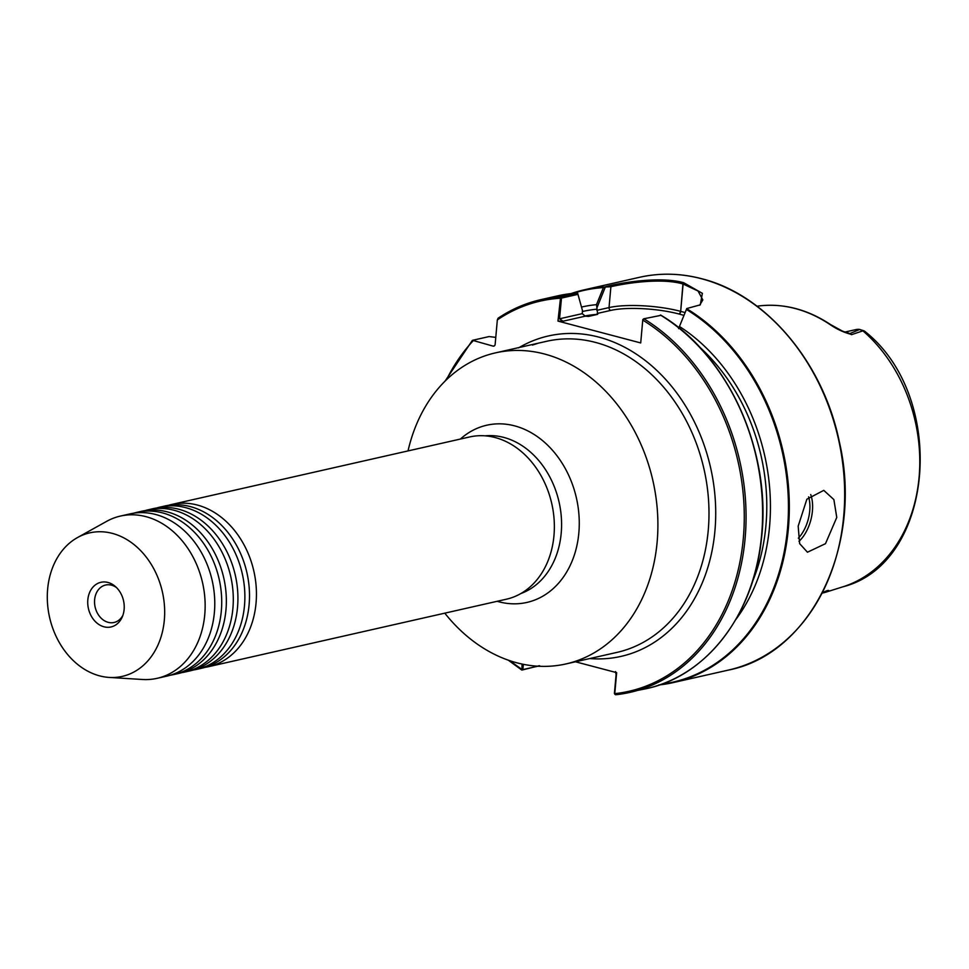 <?xml version="1.0" encoding="UTF-8"?>
<svg xmlns="http://www.w3.org/2000/svg" width="969" height="969" viewBox="0 0 969 969"><rect width="100%" height="100%" fill="white"/><g stroke="black" fill="none" stroke-linecap="round" stroke-linejoin="round"><path stroke-width="1.45" d="M170.253 675.223A83.177 65.371 -102.8 0 0 173.754 674.557L178.381 673.516A83.177 65.371 -102.8 0 0 226.334 603.178A83.177 65.371 -102.8 0 0 215.203 554.062A83.177 65.371 -102.8 0 0 167.189 511.85A83.177 65.371 -102.8 0 0 141.631 511.269L137.004 512.322A83.177 65.371 -102.8 0 0 133.552 513.219M181.833 672.607A83.177 65.371 -102.8 0 0 185.333 671.941L189.96 670.887A83.177 65.371 -102.8 0 0 237.902 600.562A83.177 65.371 -102.8 0 0 226.782 551.446A83.177 65.371 -102.8 0 0 178.768 509.234A83.177 65.371 -102.8 0 0 153.211 508.64L148.572 509.694A83.177 65.371 -102.8 0 0 145.132 510.602M109.194 677.428L142.431 679.487A83.177 65.371 -102.8 0 0 157.184 678.312L166.813 676.132A83.177 65.371 -102.8 0 0 214.755 605.807A83.177 65.371 -102.8 0 0 203.623 556.691A83.177 65.371 -102.8 0 0 155.621 514.478A83.177 65.371 -102.8 0 0 130.052 513.885L120.435 516.065A83.177 65.371 -102.8 0 0 106.614 521.37L77.508 537.553A73.583 57.825 -102.8 0 0 48.45 611.512A73.583 57.825 -102.8 0 0 99.625 675.865A73.583 57.825 -102.8 0 0 109.194 677.428A73.583 57.825 -102.8 0 0 164.657 614.176A73.583 57.825 -102.8 0 0 112.343 533.386A73.583 57.825 -102.8 0 0 77.508 537.553M193.412 669.979A83.177 65.371 -102.8 0 0 196.913 669.313L201.54 668.271A83.177 65.371 -102.8 0 0 249.481 597.934A83.177 65.371 -102.8 0 0 238.362 548.817A83.177 65.371 -102.8 0 0 190.348 506.605A83.177 65.371 -102.8 0 0 164.778 506.024L160.151 507.066A83.177 65.371 -102.8 0 0 156.712 507.974M185.333 671.941A83.177 65.371 -102.8 0 0 233.057 592.338A83.177 65.371 -102.8 0 0 174.141 510.275A83.177 65.371 -102.8 0 0 148.572 509.694M173.754 674.557A83.177 65.371 -102.8 0 0 221.477 594.954A83.177 65.371 -102.8 0 0 162.562 512.904A83.177 65.371 -102.8 0 0 137.004 512.322M196.913 669.313A83.177 65.371 -102.8 0 0 244.636 589.709A83.177 65.371 -102.8 0 0 185.721 507.659A83.177 65.371 -102.8 0 0 160.151 507.066M204.98 667.362A83.177 65.371 -102.8 0 0 208.48 666.696A83.177 65.371 -102.8 0 0 256.204 587.093A83.177 65.371 -102.8 0 0 197.301 505.031A83.177 65.371 -102.8 0 0 171.731 504.449A83.177 65.371 -102.8 0 0 168.279 505.358M116.607 587.662A19.198 15.08 -102.8 0 0 105.597 585.034A19.198 15.08 -102.8 0 0 94.623 599.738A19.198 15.08 -102.8 0 0 114.088 622.473A19.198 15.08 -102.8 0 0 122.881 615.351M87.828 599.835A22.893 17.987 -102.8 0 0 100.8 625.586A22.893 17.987 -102.8 0 0 122.288 616.878A22.893 17.987 -102.8 0 0 124.129 609.416A22.893 17.987 -102.8 0 0 115.42 586.548A22.893 17.987 -102.8 0 0 87.828 599.835M798.177 526.155L799.631 543.609L807.443 552.221L825.491 543.67L836.768 517.422L833.873 499.58L823.783 490.362L806.874 499.205L798.177 526.155M444.783 613.159A159.473 125.328 -102.8 0 0 516.913 662.82A159.473 125.328 -102.8 0 0 565.92 663.947A159.473 125.328 -102.8 0 0 657.43 511.329A159.473 125.328 -102.8 0 0 544.469 354A159.473 125.328 -102.8 0 0 495.462 352.873A159.473 125.328 -102.8 0 0 408.022 450.924M208.48 666.696L506.399 599.205A83.177 65.371 -102.8 0 0 554.123 519.602A83.177 65.371 -102.8 0 0 495.207 437.552A83.177 65.371 -102.8 0 0 469.638 436.958L171.731 504.449M157.184 678.312A83.177 65.371 -102.8 0 0 204.907 598.709A83.177 65.371 -102.8 0 0 145.992 516.659A83.177 65.371 -102.8 0 0 120.435 516.065M757.37 306.156L759.684 305.853A3.198 1.974 83.4 0 0 759.684 305.853A3.198 1.974 83.4 0 0 759.66 305.865L757.007 306.204M660.834 315.373L643.864 318.777L642.75 320.097L640.715 342.941L557.962 321.09L560.651 296.805L577.621 293.123L582.454 310.492L582.248 313.653L585.276 316.173L588.728 316.366L597.691 314.331L596.504 304.654L603.408 287.587L605.116 286.86C618.307 283.19 659.102 275.826 683.714 282.73L702.355 293.316L700.296 304.835L686.767 308.542L678.566 328.624L686.767 308.542M532.417 345.073L538.485 343.135L495.462 352.873M561.366 298.282L559.997 298.246A200.074 157.232 -102.8 0 0 497.339 319.903L498.078 318.207C511.414 309.293 525.707 303.103 540.968 299.627A201.358 158.238 77.2 0 1 560.651 296.805L561.487 298.077L559.537 318.801L582.248 313.653M497.339 319.903L495.159 344.286A2.398 1.89 77.2 0 1 493.051 346.115L472.533 340.313L489.091 336.57L495.777 337.382M446.455 379.775A200.074 157.232 -102.8 0 1 473.078 340.834L472.533 340.313M539.2 665.751L522.012 670.039L522 664.044M523.139 669.531L522.012 670.039L521.552 669.046L523.139 669.531L537.807 666.212M498.248 318.123A201.358 158.238 77.2 0 1 540.968 299.627L557.526 295.884A201.358 158.238 -102.8 0 1 577.197 293.05L577.948 294.346L561.487 298.077M578.239 295.363L578.469 296.187M596.504 304.654A185.152 145.495 -102.8 0 0 581.497 307.064M575.477 661.791L616.647 672.656L614.77 693.659L615.63 694.761L614.419 693.319L616.09 674.642L615.521 671.565M588.389 316.403L588.728 316.366A175.789 138.143 -102.8 0 0 587.941 316.415M646.493 688.632C706.716 675.938 753.809 614.612 761.38 539.224C772.22 452.596 728.252 354.751 660.592 315.022L660.41 315.022A201.358 158.238 -102.8 0 1 762.446 522.109A201.358 158.238 -102.8 0 1 646.493 688.632L615.63 694.761A201.358 158.238 77.2 0 0 629.947 692.387A201.358 158.238 77.2 0 0 745.9 525.864A201.358 158.238 77.2 0 0 643.864 318.777L642.798 319.588L643.864 318.777M735.725 619.675A185.152 145.495 -102.8 0 0 679.669 326.614M822.475 592.543L827.369 590.569C829.888 590.242 829.149 590.836 825.152 592.362L825.055 592.386C828.943 590.896 829.597 590.339 827.029 590.69L822.475 592.556M845.501 332.464A18.423 14.487 77.2 0 1 849.825 333.59L859.697 329.472L862.894 330.841A145.75 114.536 -102.8 0 1 919.254 475.331A145.75 114.536 -102.8 0 1 842.776 586.851C935.182 563.498 947.876 396.357 864.505 331.119L862.894 330.841L851.485 334.68A146.888 115.432 -102.8 0 0 851.073 334.317C843.805 332.452 836.707 329.145 829.767 324.373A147.494 115.905 -102.8 0 0 795.295 308.554A147.494 115.905 -102.8 0 0 759.66 305.865M859.079 329.351L859.697 329.472L859.079 329.351A18.423 14.487 -102.8 0 0 855.772 329.617L844.689 332.125M849.825 333.59A18.423 14.487 77.2 0 1 850.467 333.893L851.073 334.317M759.684 305.853C784.139 303.273 807.722 309.486 830.433 324.494L842.291 331.035L850.467 333.893M640.715 342.941L642.75 320.097A200.074 157.232 -102.8 0 1 743.611 534.755A200.074 157.232 -102.8 0 1 614.77 693.659M578.699 297.011L577.948 294.346M699.654 305.247L702.84 299.918L698.055 291.015L682.939 283.953C661.524 277.764 626.931 282.996 610.894 286.703L605.322 287.054L597.207 307.149M585.276 316.173L563.025 321.211L557.962 321.09M563.025 321.211L559.537 318.801M523.345 664.322L522.921 669.155M826.278 590.957L827.029 590.69A3.198 3.125 -92.8 0 0 827.369 590.569M830.433 324.494A3.198 1.526 123.9 0 0 829.767 324.373M460.408 439.054A90.856 71.403 77.2 0 1 514.648 425.863A90.856 71.403 77.2 0 1 578.844 532.853A90.856 71.403 77.2 0 1 498.95 601.797A90.856 71.403 77.2 0 1 497.158 601.301M520.85 593.549A81.263 63.857 -102.8 0 0 560.99 513.558A81.263 63.857 -102.8 0 0 503.795 437.419A81.263 63.857 -102.8 0 0 485.118 435.832M518.572 347.883A164.27 129.095 77.2 0 1 598.878 337.127A164.27 129.095 77.2 0 1 715.643 518.827A164.27 129.095 77.2 0 1 589.709 658.557M565.92 663.947L617.023 652.379A159.473 125.328 -102.8 0 0 708.521 499.75A159.473 125.328 -102.8 0 0 595.572 342.432A159.473 125.328 -102.8 0 0 546.552 341.306L538.485 343.135M798.371 538.158A30.075 17.212 104.8 0 0 809.733 510.845A30.075 17.212 104.8 0 0 808.618 496.855M810.726 494.565A31.989 18.302 -75.2 0 1 812.422 510.99A31.989 18.302 -75.2 0 1 798.989 541.38M701.447 278.721A201.358 158.238 -102.8 0 0 639.564 277.291C659.925 272.737 680.626 273.21 701.665 278.721C766.104 294.697 823.311 362.588 839.36 441.9C863.549 545.426 810.932 654.087 728.543 670.051A201.358 158.238 -102.8 0 0 844.072 477.342A201.358 158.238 -102.8 0 0 701.447 278.721M639.564 277.291L584.234 289.828L571.044 293.595A201.358 158.238 77.2 0 1 584.234 289.828A201.358 158.238 77.2 0 1 604.305 286.969M510.118 660.797A200.074 157.232 -102.8 0 0 521.552 669.046M597.025 309.172A180.585 141.922 -102.8 0 0 582.357 311.546M603.408 287.587A200.874 157.862 -102.8 0 0 573.018 293.377M597.691 314.331A175.789 138.143 -102.8 0 0 584.573 316.027M686.767 308.748A201.358 158.238 77.2 0 1 789.166 515.823A201.358 158.238 77.2 0 1 673.213 682.588A201.358 158.238 77.2 0 1 659.695 684.877M752.356 581.969A180.585 141.922 -102.8 0 0 699.024 346.514M685.156 333.3A200.874 157.862 77.2 0 1 745.536 599.859M661.561 684.211A200.874 157.862 -102.8 0 0 787.918 523.115A200.874 157.862 -102.8 0 0 686.549 309.547M822.233 593.016L825.055 592.386A3.198 1.962 71.3 0 0 825.152 592.362M683.109 284.002L680.674 311.364A51.187 12.016 -174.9 0 1 685.035 312.599M682.939 283.953L680.674 311.364A2.398 1.369 -75.2 0 1 679.015 314.004L678.845 313.968A48.789 11.446 5.1 0 0 610.724 310.407L597.207 313.471M610.894 286.703L609.029 307.585A51.187 12.016 -174.9 0 1 680.492 311.315A2.398 1.369 -75.2 0 1 678.845 313.968M596.843 310.346L609.029 307.585A2.398 1.89 -102.8 0 0 610.724 310.407M683.896 315.422A48.789 11.446 5.1 0 0 679.015 314.004M539.697 665.788L538.57 666.284M493.051 346.115L494.444 345.8M472.351 340.398L445.037 381.156M508.24 660.155L521.697 669.991M557.526 295.884L577.258 293.038M728.543 670.051L673.213 682.588L658.799 684.974M842.776 586.851L825.527 592.265M822.196 593.089L824.462 592.58M859.66 329.436L864.057 330.877M614.479 693.622L615 694.434"/></g></svg>
